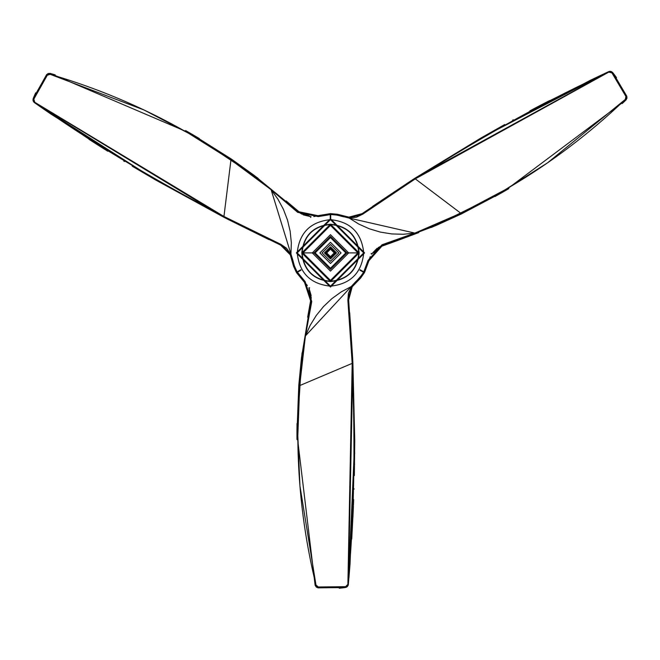 <?xml version="1.0" encoding="UTF-8"?>
<svg xmlns="http://www.w3.org/2000/svg" width="660" height="660" viewBox="0 0 660 660"><rect width="100%" height="100%" fill="white"/><g stroke="black" fill="none" stroke-linecap="round" stroke-linejoin="round"><path stroke-width="0.99" d="M301.793 252.904C303.616 270.196 313.178 279.757 330.47 281.581C347.77 279.757 357.324 270.196 359.147 252.904C357.324 235.603 347.77 226.05 330.47 224.227C313.178 226.05 303.616 235.603 301.793 252.904L330.47 224.227L359.147 252.904L330.47 281.581L301.793 252.904M358.883 252.904C357.076 270.039 347.605 279.51 330.47 281.317C313.335 279.51 303.864 270.039 302.057 252.904C303.864 235.768 313.335 226.297 330.47 224.491C347.605 226.297 357.076 235.768 358.883 252.904L357.992 252.904L330.47 225.382L302.948 252.904L312.279 252.904L330.47 271.095L348.67 252.904L346.929 252.904L330.47 236.445L314.02 252.904L315.125 252.904L330.47 268.249L345.823 252.904L330.47 237.55L315.125 252.904L330.47 237.55L345.823 252.904L346.929 252.904L345.823 252.904L330.47 268.249L315.125 252.904L314.02 252.904L330.47 269.354L346.929 252.904L330.47 269.354L314.02 252.904L312.279 252.904L314.02 252.904L330.47 236.445L346.929 252.904L348.67 252.904L330.47 234.704L312.279 252.904L330.47 234.704L348.67 252.904L357.992 252.904L348.67 252.904L330.47 271.095L312.279 252.904L302.948 252.904L330.47 280.417L357.992 252.904L330.47 280.417L302.899 252.904L330.47 280.467L358.042 252.904L330.47 225.332L302.899 252.904L330.47 225.382L357.992 252.904L358.883 252.904L330.47 224.491L302.057 252.904L302.899 252.904L330.47 225.332L358.042 252.904L330.47 280.467L302.899 252.904L302.057 252.904L330.47 281.317L358.883 252.904M338.861 252.904L330.47 244.513L322.088 252.904L330.47 261.286L338.861 252.904L330.47 261.286L322.088 252.904L330.47 244.513L338.861 252.904M319.885 252.904L330.47 242.311L341.063 252.904L330.47 263.488L319.885 252.904L330.47 263.488L341.063 252.904L330.47 242.311L319.885 252.904M324.398 252.904L330.47 246.823L336.55 252.904L330.47 258.976L324.398 252.904L330.47 258.976L336.55 252.904L330.47 246.823L324.398 252.904M325.388 252.904L330.47 247.813L335.56 252.904L330.47 257.986L325.388 252.904L330.47 257.986L335.56 252.904L330.47 247.813L325.388 252.904M335.14 252.904L330.47 257.573L325.809 252.904L330.47 248.234L335.14 252.904L330.47 248.234L325.809 252.904L330.47 257.573L335.14 252.904M334.257 252.904L330.47 256.69L326.692 252.904L330.47 249.117L334.257 252.904L330.47 249.117L326.692 252.904L330.47 256.69L334.257 252.904M330.47 224.227L359.147 252.904L330.47 281.581L359.147 252.904L330.47 224.227M363.742 252.904C361.622 232.84 350.534 221.752 330.47 219.64C310.414 221.752 299.326 232.84 297.206 252.904C299.326 272.959 310.414 284.048 330.47 286.168C350.534 284.048 361.622 272.959 363.742 252.904L330.47 286.168L297.206 252.904L296.323 252.904L330.47 287.05L364.617 252.904L363.742 252.904L364.617 252.904L330.47 218.757L296.323 252.904L297.206 252.904L330.47 219.64L363.742 252.904M296.323 252.904L330.47 218.757L364.617 252.904L330.47 287.05L296.323 252.904M351.409 286.374L359.84 277.613L363.602 272.283L359.939 270.163L364.37 272.728L360.517 278.182L352.234 286.737L351.409 286.374L305.464 335.849L310.183 325.322L316.239 315.496L323.515 306.545L331.906 298.617L341.261 291.86L351.615 286.358L348.43 293.23L347.87 300.151L351.615 286.358L352.234 286.737L348.645 299.945L352.902 363.338L352.184 363.371L347.87 300.151L352.184 363.371L299.698 385.588L352.184 363.371L347.894 584.306C354.115 522.225 355.55 448.577 352.184 363.371L352.902 363.338L354.742 440.534L352.902 363.338L348.645 299.945L347.87 300.151L348.645 299.945L352.234 286.737L360.517 278.182L364.37 272.728L363.602 272.283L359.84 277.613L355.113 282.332L355.682 283.008L355.113 282.332L351.409 286.374M301.01 270.163L297.421 272.242L305.151 281.63L311.751 301.554L305.464 335.849L311.751 301.554L305.151 281.63L304.507 282.356L296.579 272.728L301.01 270.163M363.594 272.291L359.931 277.505M359.865 277.588L355.228 282.233M311.165 295.597L308.971 288.049L310.802 301.356L307.651 317.254L311.231 297.248L304.507 282.356L307.362 285.466L304.507 282.356L310.802 301.356L311.751 301.554L310.802 301.356L301.463 357.852L305.464 335.849L302.09 360.805L299.698 385.588L305.382 336.13L301.463 357.852L298.765 385.522L299.698 385.588L298.765 385.522L296.942 433.785L315.125 585.197L315.975 584.991C300.019 519.379 294.591 452.909 299.698 385.588L297.825 435.765L299.937 485.933L315.975 584.991L315.125 585.197L296.942 433.785L298.765 385.522L302.082 352.861L296.942 433.785L297.025 423.555M297.421 272.242L296.579 272.728L304.507 282.356L305.151 281.63L297.421 272.242M315.381 585.148L316.478 587.218L315.208 585.494M317.782 587.804L344.817 587.598M304.573 341.344L299.698 385.613M296.967 439.494L296.942 433.785M352.688 358.891L352.902 363.338M348.917 577.987L350.039 564.077L354.742 440.534L348.422 583.704M354.742 440.426L354.362 475.588M354.692 453.098L354.684 453.659M354.568 464.038L354.56 464.467M354.024 488.755L354.007 489.184M353.669 499.554L353.463 504.883M353.43 505.758L352.918 517.465M345.856 587.4L318.112 587.862L345.378 587.507L347.457 586.402L348.364 584.331L347.968 585.667M346.987 586.831L346.417 587.185M344.396 587.656L339.289 588.25M345.378 587.507L345.634 586.674L318.244 586.987L316.8 586.327L315.975 584.991L318.244 586.987L345.634 586.674L347.894 584.306L347.152 585.882L345.634 586.674L345.378 587.507L345.865 587.4M316.222 587.02L318.112 587.862L318.244 586.987M351.747 539.047L353.29 509.108M349.709 312.782L352.688 358.834M346.78 586.979L347.317 586.55M347.993 585.626L348.249 584.958M348.067 585.469L348.364 584.331L347.894 584.306M348.628 299.747L348.975 294.269M309.672 287.842L308.847 287.818M356.474 281.135L361.977 274.824M291.01 254.298L294.385 265.98L297.124 271.903L300.795 269.783L296.356 272.341L293.56 266.277L290.284 254.826L291.01 254.298L271.136 189.767L277.901 199.122L283.387 209.278L287.496 220.052L290.161 231.28L291.34 242.764L290.928 254.488L286.572 248.284L280.863 244.34L290.928 254.488L290.284 254.826L280.649 245.116L223.616 217.107L223.946 216.472L280.863 244.34L223.946 216.472L230.95 159.91L223.946 216.472L34.757 102.284C85.412 138.715 148.475 176.773 223.946 216.472L223.616 217.107L155.851 180.097L223.616 217.107L280.649 245.116L280.863 244.34L280.649 245.116L290.284 254.826L293.56 266.277L296.356 272.341L297.124 271.903L294.385 265.98L292.669 259.528L291.794 259.677L292.669 259.528L291.01 254.298M330.256 218.757L330.256 214.607L318.26 216.604L297.701 212.355L271.136 189.767L297.701 212.355L318.26 216.604L317.947 215.688L330.256 213.634L330.256 218.757M297.115 271.887L294.434 266.112M294.401 266.013L292.669 259.537M303.154 214.83L310.786 216.703L298.345 211.637L286.159 200.962L301.694 214.063L317.947 215.688L313.83 216.604L317.947 215.688L298.345 211.637L297.701 212.355L298.345 211.637L254.084 175.304L271.136 189.767L251.221 174.372L230.95 159.91L270.938 189.552L254.084 175.304L231.478 159.134L230.95 159.91L231.478 159.134L190.591 133.419L50.374 73.458L50.127 74.299C114.922 93.283 175.197 121.819 230.95 159.91L188.438 133.196L143.929 109.939L50.127 74.299L50.374 73.458L190.591 133.419L231.478 159.134L258.101 178.332L190.591 133.419L199.411 138.608M330.256 214.607L330.256 213.634L317.947 215.688L318.26 216.604L330.256 214.607M50.284 73.706L47.941 73.623L50.078 73.384M46.777 74.456L33.454 97.977M266.83 186.244L230.926 159.893M46.571 74.712L47.264 75.265L33.842 99.148L33.239 98.505L33.091 98.975L33.239 98.505L33.842 99.148L47.264 75.265L46.571 74.712L33.239 98.505L46.571 74.712L48.246 73.507L50.374 73.458L55.201 74.894M185.633 130.589L190.591 133.419M227.576 219.145L223.616 217.107M39.724 106.334L51.208 114.254L155.851 180.097L34.502 102.679L97.243 144.598M124.46 161.502L123.808 161.106M104.956 149.465L100.501 146.66M100.337 146.553L99.817 146.231M99.478 146.008L90.131 140.06M89.677 139.763L89.026 139.343M33.025 100.246L33.008 99.569M33.611 97.581L35.648 92.862M47.264 75.265L48.551 74.349L50.127 74.299L47.264 75.265M34.139 102.391L34.757 102.284L33.767 100.848L33.842 99.148L34.757 102.284L34.502 102.679L33.181 100.914L33.544 101.673M98.86 145.621L107.778 151.231M132.181 166.163L155.851 180.097M269 239.621L227.626 219.169M33 99.982L33.107 100.666M33.561 101.706L33.998 102.25M33.239 98.505L33.157 100.823L34.502 102.679L51.208 114.254M33.668 101.854L223.583 217.09M280.822 245.207L285.4 248.234M310.613 217.421L311.05 216.719M293.024 261.302L293.783 264.182M293.791 264.19L295.729 269.222M330.693 214.516L337.194 215.111L348.991 218.031L337.194 215.111L330.693 214.516L330.693 218.757L330.693 213.634L337.351 214.244L348.901 217.14L348.991 218.031L414.818 233.087L403.334 234.267L391.801 233.937L380.407 232.105L369.352 228.797L358.817 224.087L348.876 217.866L356.425 217.189L362.695 214.211L348.876 217.866L348.901 217.14L362.125 213.642L414.901 178.258L415.288 178.86L362.695 214.211L415.288 178.86L460.771 213.213L415.288 178.86L608.767 72.113C551.892 97.762 487.402 133.345 415.288 178.86L414.901 178.258L480.835 138.072L414.901 178.258L362.125 213.642L362.695 214.211L362.125 213.642L348.901 217.14L337.351 214.244L330.693 213.634L330.693 214.516L337.046 215.086M360.154 269.783L363.751 271.854L368.016 260.469L381.975 244.786L414.818 233.087L381.975 244.786L368.016 260.469L368.965 260.659L364.584 272.341L360.154 269.783M337.161 215.102L343.497 216.793M377.108 248.275L371.662 253.951L382.272 245.71L397.617 240.496L378.502 247.393L368.965 260.659L370.235 256.633L368.965 260.659L382.272 245.71L381.975 244.786L382.272 245.71L435.872 225.547L414.818 233.087L438.108 223.525L460.771 213.213L415.099 233.021L435.872 225.547L461.175 214.054L460.771 213.213L461.175 214.054L503.885 191.499L625.928 100.048L625.317 99.412C576.477 146.042 521.631 183.975 460.771 213.213L505.164 189.75L547.553 162.83L625.317 99.412L625.928 100.048L503.885 191.499L461.175 214.054L431.236 227.51L503.885 191.499L494.983 196.54M363.751 271.854L364.584 272.341L368.965 260.659L368.016 260.469L363.751 271.854M418.729 232.592L397.617 240.496L418.531 232.675M625.754 99.85L627 97.861L626.142 99.825M626.86 96.434L613.156 73.136M420.016 231.115L460.795 213.197M625.919 96.451L626.068 98.026L625.317 99.412L625.919 96.451L611.944 72.889L612.802 72.682L612.463 72.328L612.802 72.682L611.944 72.889L625.919 96.451L626.744 96.129L612.802 72.682L626.744 96.129L626.951 98.183L625.928 100.048L622.273 103.513M508.819 188.62L503.885 191.499M411.155 180.667L414.901 178.258M602.778 74.39L590.18 80.371L480.835 138.072L608.553 71.692L540.886 105.072M512.63 120.186L513.298 119.823M532.81 109.321L537.471 106.862M537.636 106.771L538.181 106.483M538.543 106.293L548.369 101.186M548.856 100.93L549.549 100.576M611.408 71.635L611.993 71.948M613.42 73.466L616.481 77.591M608.99 71.528L608.767 72.113L610.508 71.973L611.944 72.889L608.767 72.113L608.553 71.692L610.747 71.437L609.906 71.362M539.187 105.955L529.873 110.88M504.735 124.542L480.835 138.072M372.71 206.308L411.114 180.7M611.638 71.742L610.995 71.494M609.865 71.371L609.172 71.47M612.802 72.682L610.838 71.453L608.553 71.692L590.18 80.371M609.683 71.379L414.925 178.241M361.952 213.757L357.052 216.2M371.135 253.44L371.522 254.174M341.929 216.265L335.923 214.904M335.915 214.904L333.712 214.657M343.637 216.851L343.942 216.018L343.637 216.851M350.039 564.077L348.307 584.735M348.364 584.331L352.902 363.371M310.802 301.356L311.207 298.238M298.345 211.637L300.844 213.543M382.272 245.71L379.368 246.922"/></g></svg>

